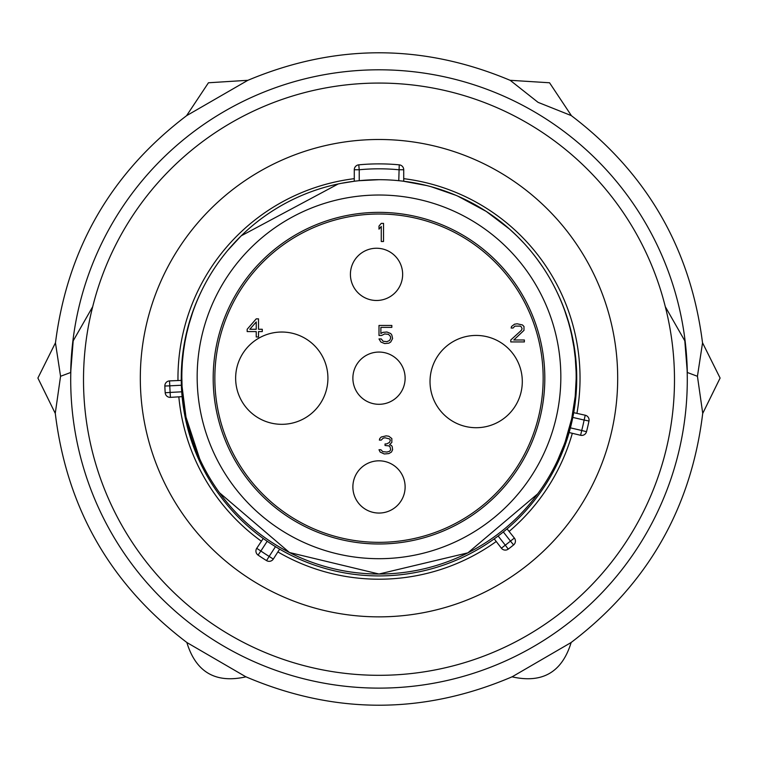 <?xml version="1.0" encoding="UTF-8"?>
<svg xmlns="http://www.w3.org/2000/svg" width="758" height="758" viewBox="0 0 758 758"><rect width="100%" height="100%" fill="white"/><g stroke="black" fill="none" stroke-linecap="round" stroke-linejoin="round"><path stroke-width="1.14" d="M140.315 378.176A238.685 238.685 0 0 0 379 616.86A238.685 238.685 0 0 0 617.685 378.176A238.685 238.685 0 0 0 379 139.491A238.685 238.685 0 0 0 140.315 378.176M665.297 306.687A295.08 295.08 0 0 0 92.703 306.687A295.487 295.487 0 0 0 379 675.312A295.487 295.487 0 0 0 665.297 306.687L684.815 340.844A308.298 308.298 0 0 1 379 688.122A308.298 308.298 0 0 1 73.185 340.844L70.683 372.491L60.564 376.281L55.277 413.271C66.789 508.315 110.696 584.759 186.999 642.595L245.772 676.752C334.591 714.699 423.409 714.699 512.228 676.752L571.001 642.595C647.304 584.759 691.211 508.315 702.723 413.262L697.436 376.281L687.317 372.491L684.815 340.844M92.703 306.687L73.185 340.844M687.317 372.491A308.373 308.373 0 0 0 379 69.802A308.373 308.373 0 0 0 70.683 372.491M60.564 376.281L55.467 342.938C67.367 248.776 111.113 173.004 186.714 115.604L247.752 80.367C335.254 43.594 422.746 43.594 510.248 80.367L538.047 102.339L571.286 115.604C646.887 173.004 690.633 248.776 702.533 342.938L697.436 376.281M555.965 289.935L553.662 285.396M553.179 284.468L552.876 283.909M552.554 283.312L552.203 282.668M542.794 267.11L536.92 258.819M536.891 258.781L532.618 253.267M530.003 250.083L529.131 249.05M524.015 243.28L517.316 236.354M517.032 236.079L509.509 229.068M509.452 229.03L486.314 211.463M486.295 211.444L457.756 196.104M455.757 195.251L431.207 186.733M426.716 185.558L403.313 181.2M399.779 180.792L398.073 180.622M219.469 492.719L289.48 552.525L379 574.024A197.165 197.165 0 0 0 576.165 376.859A197.165 197.165 0 0 0 379 179.693L359.112 180.698M354.687 181.2L341.432 183.303M338.21 183.957L241.233 235.814M241.006 236.032L227.817 250.301M225.875 252.66L224.974 253.778M224.501 254.375L223.155 256.09M205.191 283.786L204.831 284.449M204.48 285.112L204.129 285.785M203.769 286.477L203.457 287.102M379 179.693A197.165 197.165 0 0 0 181.835 376.859A197.165 197.165 0 0 0 379 574.024L467.904 552.838L537.706 493.837M557.755 460.04L564.132 444.69M565.326 441.308L571.589 419.06M571.778 418.217L575.17 396.595M575.237 395.922L576.156 378.934M576.08 371.297L575.284 358.259M575.275 358.136L573.939 347.306M573.91 347.145L571.551 334.468M571.523 334.354L569.931 327.683M569.902 327.589L568.377 322.008M568.358 321.923L564.994 311.443M181.389 385.235L169.783 385.841L169.527 380.904L181.276 380.393M181.276 380.781L181.285 381.369M181.304 382.155L181.323 383.084M181.892 393.961L181.967 394.89M182.034 395.667L182.091 396.254M182.128 396.642L170.389 397.363L170.133 392.426L181.731 391.81M267.195 541.269L260.866 551.019L256.716 548.328L263.234 538.483M263.547 538.711L264.021 539.052M264.665 539.506L265.423 540.047M277.324 547.769L278.12 548.252M278.802 548.65L279.304 548.944M279.645 549.143L273.297 559.091A4.946 4.946 0 0 1 266.56 560.607A214.296 214.296 0 0 1 258.071 555.093L260.866 551.019A209.36 209.36 0 0 0 269.156 556.4L266.56 560.607M498.129 536.001L505.283 545.163L501.389 548.205L494.225 538.872M494.538 538.644L495.012 538.303M495.656 537.839L496.405 537.289M504.98 530.591L505.7 529.994M507.045 528.857L514.369 538.057L510.475 541.098L513.583 544.945A4.946 4.946 0 0 0 514.369 538.057A4.946 4.946 0 0 1 513.583 544.945A214.296 214.296 0 0 1 508.258 549.105A214.296 214.296 0 0 0 513.583 544.945M570.395 427.863L581.718 430.478L580.609 435.291L569.125 432.534M569.23 432.164L569.391 431.596M569.599 430.838L569.845 429.938M573.219 415.318L573.389 414.399M573.541 413.622L573.645 413.044M573.711 412.665L585.242 415.223L584.124 420.036L588.975 421.022A4.946 4.946 0 0 0 585.242 415.223A4.946 4.946 0 0 1 588.975 421.022A214.296 214.296 0 0 1 586.503 431.709A214.296 214.296 0 0 0 588.975 421.022M580.609 435.291A4.946 4.946 0 0 0 586.503 431.709L581.718 430.478A209.36 209.36 0 0 0 584.124 420.036L572.802 417.421M501.389 548.205A4.946 4.946 0 0 0 508.258 549.105L505.283 545.163A209.36 209.36 0 0 0 510.475 541.098L503.321 531.945M256.716 548.328A4.946 4.946 0 0 0 258.071 555.093A4.946 4.946 0 0 1 256.716 548.328M169.527 380.904A4.946 4.946 0 0 0 164.846 386.021A214.296 214.296 0 0 0 165.197 392.758A4.946 4.946 0 0 0 170.389 397.363M192.466 312.988L189.017 324.14M188.998 324.225L186.61 333.738M186.582 333.861L184.99 341.744M184.952 341.924L183.512 351.21M183.455 351.674L182.46 361.187M182.29 363.508L181.948 370.368M181.844 377.948L182.062 386.296M182.081 386.684L185.975 417.033M186.004 417.156L199.648 458.742M403.72 181.247L403.72 169.754A4.946 4.946 0 0 0 399.239 164.837A214.296 214.296 0 0 0 358.761 164.837A4.946 4.946 0 0 0 354.28 169.754L354.28 181.247M398.774 180.688L399.239 164.837A214.296 214.296 0 0 0 358.761 164.837L359.226 169.754L354.28 169.754M379 195.024A181.835 181.835 0 0 1 560.835 376.859A181.835 181.835 0 0 1 379 558.693A181.835 181.835 0 0 1 197.165 376.859A181.835 181.835 0 0 1 379 195.024M213.188 378.176A165.812 165.812 0 0 0 379 543.988A165.812 165.812 0 0 0 544.812 378.176A165.812 165.812 0 0 0 379 212.363A165.812 165.812 0 0 0 213.188 378.176A165.812 165.812 0 0 0 379 543.988A165.812 165.812 0 0 0 544.812 378.176A165.812 165.812 0 0 0 379 212.363A165.812 165.812 0 0 0 213.188 378.176A165.812 165.812 0 0 0 379 543.988A165.812 165.812 0 0 0 544.812 378.176M281.777 332.032A46.143 46.143 0 0 0 235.643 378.176A46.143 46.143 0 0 0 281.777 424.319A46.143 46.143 0 0 0 327.92 378.176A46.143 46.143 0 0 0 281.777 332.032M474.555 427.683A46.143 46.143 0 0 0 522.271 383.178A46.143 46.143 0 0 0 477.777 335.462A46.143 46.143 0 0 0 430.051 379.957A46.143 46.143 0 0 0 474.555 427.683M405.123 486.93A26.123 26.123 0 0 0 379 460.817A26.123 26.123 0 0 0 352.877 486.93A26.123 26.123 0 0 0 379 513.052A26.123 26.123 0 0 0 405.123 486.93M405.123 378.176A26.123 26.123 0 0 0 379 352.063A26.123 26.123 0 0 0 352.877 378.176A26.123 26.123 0 0 0 379 404.298A26.123 26.123 0 0 0 405.123 378.176M402.65 274.368A26.123 26.123 0 0 0 376.527 248.245A26.123 26.123 0 0 0 350.414 274.368A26.123 26.123 0 0 0 376.527 300.481A26.123 26.123 0 0 0 402.65 274.368M383.529 241.499L383.529 223.373L381.265 223.373L379 226.073L379 229.162L381.265 226.462L381.265 241.499L383.529 241.499M510.769 339.991L510.769 341.924L524.365 341.924L524.365 339.991L513.791 339.991L523.986 330.355L523.986 326.499L522.47 324.955L517.183 323.799L514.54 324.187L511.527 326.499L511.148 328.043L513.033 328.043L514.919 326.111L520.206 326.111L521.343 326.887L522.091 328.811L521.343 330.355L510.769 339.991M391.46 452.052L392.597 449.731L392.218 446.651L391.46 445.496L389.574 444.719L391.839 442.407L391.839 438.55L388.816 436.238L386.173 435.85L381.265 437.006L379.758 438.55L379.379 440.095L381.265 440.095L383.15 438.162L385.045 437.783L389.574 438.939L390.332 440.095L389.574 442.407L386.552 443.951L385.045 443.951L385.045 445.496L388.816 445.875L389.953 446.651L390.711 449.731L389.574 451.275L386.931 452.052L382.781 451.664L380.886 449.731L379 449.731L380.137 452.052L384.287 453.976L388.816 453.587L391.46 452.052M256.232 318.853L247.174 329.266L247.174 331.578L256.232 331.578L256.232 336.978L258.506 336.978L258.506 331.578L262.277 331.578L262.277 329.266L258.506 329.266L258.506 318.853L256.232 318.853M249.818 329.266L256.232 321.942L256.232 329.266L249.818 329.266M381.644 335.472L384.666 333.927L388.437 334.316L390.332 336.249L390.711 338.172L389.574 340.484L386.931 341.64L383.15 341.261L381.265 338.94L379 338.94L380.886 342.029L384.666 343.573L388.816 343.185L390.711 342.029L392.597 338.561L391.839 335.083L390.711 333.548L386.931 332.004L382.781 332.383L380.886 333.548L380.886 327.371L391.839 327.371L391.839 325.447L379 325.447L379 335.472L381.644 335.472M556.552 291.129A197.743 197.743 0 0 1 379 575.919A197.743 197.743 0 0 1 201.448 291.129A197.743 197.743 0 0 0 379 575.919A197.743 197.743 0 0 0 556.552 291.129M261.349 541.193A201.031 201.031 0 0 1 178.841 396.917M177.978 380.459A201.031 201.031 0 0 1 354.28 178.67M403.72 178.67A201.031 201.031 0 0 1 576.942 413.309M572.309 433.377A201.031 201.031 0 0 1 509.158 531.386M496.177 541.534A201.031 201.031 0 0 1 277.93 551.957M273.297 559.091L269.156 556.4L275.486 546.651M169.783 385.841A209.36 209.36 0 0 0 170.133 392.426L165.197 392.758A214.296 214.296 0 0 1 164.846 386.021L169.783 385.841M403.72 169.754L398.774 169.754A209.36 209.36 0 0 0 359.226 169.754L359.226 180.688M543.164 378.176A164.164 164.164 0 0 0 379 214.012A164.164 164.164 0 0 0 214.836 378.176A164.164 164.164 0 0 0 379 542.34A164.164 164.164 0 0 0 543.164 378.176M571.181 642.396C562.114 672.223 542.368 683.697 511.963 676.809M510.068 80.291L549.55 82.774L571.447 115.728M186.553 115.728L208.45 82.774L247.932 80.291M55.486 342.739L37.9 378.053L55.296 413.47M702.514 342.739L720.1 378.053L702.704 413.47M246.037 676.809C215.632 683.697 195.886 672.223 186.819 642.396"/></g></svg>
